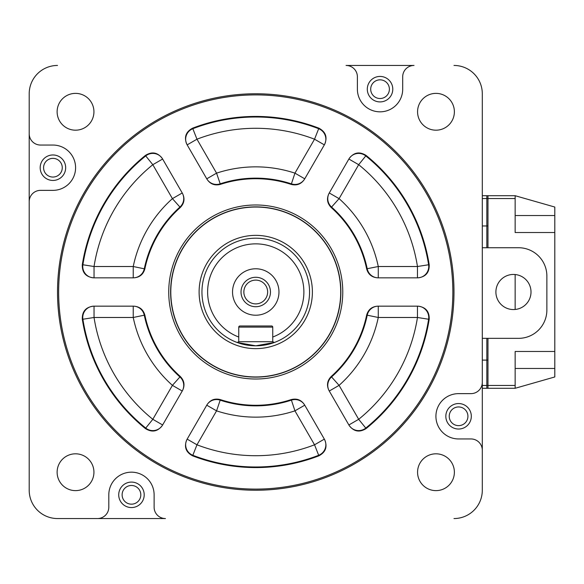 <?xml version="1.0" encoding="UTF-8"?>
<svg xmlns="http://www.w3.org/2000/svg" width="584" height="584" viewBox="0 0 584 584"><rect width="100%" height="100%" fill="white"/><g stroke="black" fill="none" stroke-linecap="round" stroke-linejoin="round"><path stroke-width="0.88" d="M482.304 422.269L482.304 161.732M380.045 98.521A9.344 9.344 0 0 0 389.389 89.177A9.344 9.344 0 0 0 380.045 79.833A9.344 9.344 0 0 0 370.701 89.177A9.344 9.344 0 0 0 380.045 98.521M52.925 177.054A9.344 9.344 0 0 0 62.269 167.71A9.344 9.344 0 0 0 52.925 158.366A9.344 9.344 0 0 0 43.581 167.71A9.344 9.344 0 0 0 52.925 177.054M131.458 504.167A9.344 9.344 0 0 0 140.802 494.823A9.344 9.344 0 0 0 131.458 485.479A9.344 9.344 0 0 0 122.114 494.823A9.344 9.344 0 0 0 131.458 504.167M458.579 425.634A9.344 9.344 0 0 0 467.923 416.29A9.344 9.344 0 0 0 458.579 406.946A9.344 9.344 0 0 0 449.235 416.29A9.344 9.344 0 0 0 458.579 425.634M255.748 489.1A197.1 197.1 0 0 0 452.848 292A197.1 197.1 0 0 0 255.748 94.9A197.1 197.1 0 0 0 58.648 292A197.1 197.1 0 0 0 255.748 489.1M255.748 93.768A198.232 198.232 0 0 1 453.987 292A198.232 198.232 0 0 1 255.748 490.231A198.232 198.232 0 0 1 57.517 292A198.232 198.232 0 0 1 255.748 93.768M131.458 482.085A12.746 12.746 0 0 0 118.72 494.823A12.746 12.746 0 0 0 131.458 507.569A12.746 12.746 0 0 0 144.204 494.823A12.746 12.746 0 0 0 131.458 482.085M52.925 154.964A12.746 12.746 0 0 0 40.179 167.71A12.746 12.746 0 0 0 52.925 180.449A12.746 12.746 0 0 0 65.671 167.71A12.746 12.746 0 0 0 52.925 154.964M380.045 76.431A12.746 12.746 0 0 0 367.299 89.177A12.746 12.746 0 0 0 380.045 101.915A12.746 12.746 0 0 0 392.784 89.177A12.746 12.746 0 0 0 380.045 76.431M380.045 111.829A22.652 22.652 0 0 0 402.697 89.177L402.697 76.774A11.33 11.33 0 0 1 414.027 65.452L346.064 65.452A11.33 11.33 0 0 1 357.386 76.774L357.386 89.177A22.652 22.652 0 0 0 380.045 111.829M458.579 403.551A12.746 12.746 0 0 0 445.833 416.29A12.746 12.746 0 0 0 458.579 429.036A12.746 12.746 0 0 0 471.317 416.29A12.746 12.746 0 0 0 458.579 403.551M435.971 453.812A18.411 18.411 0 0 0 417.567 472.222A18.411 18.411 0 0 0 435.971 490.626A18.411 18.411 0 0 0 454.381 472.222A18.411 18.411 0 0 0 435.971 453.812M75.533 453.812A18.411 18.411 0 0 0 57.122 472.222A18.411 18.411 0 0 0 75.533 490.626A18.411 18.411 0 0 0 93.936 472.222A18.411 18.411 0 0 0 75.533 453.812M75.533 93.374A18.411 18.411 0 0 0 57.122 111.778A18.411 18.411 0 0 0 75.533 130.188A18.411 18.411 0 0 0 93.936 111.778A18.411 18.411 0 0 0 75.533 93.374M435.971 93.374A18.411 18.411 0 0 0 417.567 111.778A18.411 18.411 0 0 0 435.971 130.188A18.411 18.411 0 0 0 454.381 111.778A18.411 18.411 0 0 0 435.971 93.374M255.748 379.016A87.016 87.016 0 0 1 168.732 292A87.016 87.016 0 0 1 255.748 204.984A87.016 87.016 0 0 1 342.772 292A87.016 87.016 0 0 1 255.748 379.016M339.771 304.578A84.957 84.957 0 0 0 268.333 207.977A84.957 84.957 0 0 0 171.732 279.422A84.957 84.957 0 0 0 243.17 376.023A84.957 84.957 0 0 0 339.771 304.578A84.957 84.957 0 0 0 255.748 207.043A84.957 84.957 0 0 0 170.798 292A84.957 84.957 0 0 0 255.748 376.957M318.886 455.834L314.535 444.796L324.346 439.131A11.33 11.286 150 0 1 318.587 455.323A174.996 174.996 0 0 1 192.917 455.323A11.33 11.286 30 0 1 187.157 439.131L196.969 444.796L192.618 455.834C185.763 452.155 183.858 446.731 186.909 439.562L207.006 404.749C210.262 399.887 214.722 398.171 220.387 399.617L216.562 410.851L206.758 405.186A11.33 11.286 30 0 1 220.095 400.135A113.858 113.858 0 0 0 291.409 400.135L291.117 399.617C296.789 398.179 301.249 399.887 304.498 404.749L324.594 439.562C327.639 446.731 325.741 452.155 318.886 455.834A175.58 175.58 0 0 1 192.618 455.834M294.942 410.851L291.409 400.135A11.33 11.286 150 0 1 304.746 405.186L294.942 410.851A125.144 125.144 0 0 1 216.562 410.851L196.969 444.796A163.71 163.71 0 0 0 314.535 444.796L294.942 410.851M152.818 164.695L162.629 159.03A11.33 11.286 150 0 0 145.73 155.921L145.438 155.402A175.58 175.58 0 0 0 82.3 264.764L82.891 264.756A11.33 11.286 -90 0 0 94.039 277.838L94.039 266.516L133.232 266.516L144.277 268.808A11.33 11.286 -90 0 1 133.232 277.838L133.232 266.516A125.144 125.144 0 0 1 172.419 198.64L182.23 192.976A11.33 11.286 150 0 1 179.93 207.057L172.419 198.64L152.818 164.695L145.73 155.921A174.996 174.996 0 0 0 82.891 264.756L94.039 266.516A163.71 163.71 0 0 1 152.818 164.695M291.117 184.383A113.274 113.274 0 0 0 220.387 184.383C214.715 185.822 210.255 184.113 207.006 179.251L186.909 144.438C183.865 137.269 185.763 131.845 192.618 128.166L196.969 139.204L187.157 144.868A11.33 11.286 -30 0 1 192.917 128.677A174.996 174.996 0 0 1 318.587 128.677A11.33 11.286 -150 0 1 324.346 144.868L314.535 139.204L318.886 128.166C325.741 131.845 327.646 137.269 324.594 144.438L304.498 179.251C301.242 184.113 296.781 185.829 291.117 184.383L291.409 183.865A11.33 11.286 -150 0 0 304.746 178.813L294.942 173.149L314.535 139.204A163.71 163.71 0 0 0 196.969 139.204L216.562 173.149L220.387 184.383M366.628 268.822C368.212 274.443 371.928 277.451 377.768 277.838L417.969 277.838C425.7 276.896 429.444 272.538 429.204 264.764L428.612 264.756A174.996 174.996 0 0 0 365.774 155.921L358.678 164.695L348.874 159.03A11.33 11.286 30 0 1 365.774 155.921L366.066 155.402C359.459 151.314 353.809 152.373 349.123 158.593L329.018 193.413C326.434 198.655 327.186 203.371 331.267 207.568L331.566 207.057A11.33 11.286 30 0 1 329.274 192.976L339.085 198.64L331.566 207.057A113.858 113.858 0 0 1 367.226 268.808A11.33 11.286 -90 0 0 378.271 277.838L378.271 266.516L417.465 266.516L428.612 264.756A11.33 11.286 -90 0 1 417.465 277.838L417.465 266.516A163.71 163.71 0 0 0 358.678 164.695L339.085 198.64A125.144 125.144 0 0 1 378.271 266.516L366.628 268.822A113.274 113.274 0 0 0 331.267 207.568M429.204 264.764A175.58 175.58 0 0 0 366.066 155.402M291.409 183.865L294.942 173.149A125.144 125.144 0 0 0 216.562 173.149L206.758 178.813A11.33 11.286 -30 0 0 220.095 183.865A113.858 113.858 0 0 1 291.409 183.865M318.886 128.166A175.58 175.58 0 0 0 192.618 128.166M145.438 155.402C152.052 151.307 157.695 152.373 162.381 158.593L182.485 193.413C185.062 198.662 184.318 203.378 180.237 207.568L179.93 207.057A113.858 113.858 0 0 0 144.277 268.808L144.876 268.822C143.284 274.451 139.569 277.458 133.736 277.838L93.535 277.838C85.804 276.889 82.059 272.531 82.3 264.764M180.237 207.568A113.274 113.274 0 0 0 144.876 268.822M182.485 390.586L162.381 425.407C157.695 431.627 152.044 432.686 145.438 428.598L145.73 428.079A11.33 11.286 -150 0 0 162.629 424.969L152.818 419.305L172.419 385.36L182.23 391.024A11.33 11.286 -150 0 0 179.93 376.943L180.237 376.432C184.318 380.629 185.07 385.345 182.485 390.586M144.876 315.178C143.284 309.557 139.576 306.549 133.736 306.162L93.535 306.162C85.804 307.104 82.059 311.462 82.3 319.236L82.891 319.244A174.996 174.996 0 0 0 145.73 428.079L152.818 419.305A163.71 163.71 0 0 1 94.039 317.484L82.891 319.244A11.33 11.286 90 0 1 94.039 306.162L94.039 317.484L133.232 317.484L133.232 306.162A11.33 11.286 90 0 1 144.277 315.192L133.232 317.484A125.144 125.144 0 0 0 172.419 385.36L179.93 376.943A113.858 113.858 0 0 1 144.277 315.192L144.876 315.178A113.274 113.274 0 0 0 180.237 376.432M82.3 319.236A175.58 175.58 0 0 0 145.438 428.598M220.387 399.617A113.274 113.274 0 0 0 291.117 399.617M377.768 306.162L417.969 306.162C425.7 307.111 429.444 311.469 429.204 319.236L428.612 319.244A11.33 11.286 90 0 0 417.465 306.162L417.465 317.484L378.271 317.484L367.226 315.192A11.33 11.286 90 0 1 378.271 306.162L378.271 317.484A125.144 125.144 0 0 1 339.085 385.36L329.274 391.024A11.33 11.286 -30 0 1 331.566 376.943L339.085 385.36L358.678 419.305L348.874 424.969A11.33 11.286 -30 0 0 365.774 428.079L366.066 428.598C359.452 432.693 353.809 431.627 349.123 425.407L329.018 390.586C326.441 385.338 327.186 380.622 331.267 376.432L331.566 376.943A113.858 113.858 0 0 0 367.226 315.192L366.628 315.178C368.219 309.549 371.935 306.542 377.768 306.162M428.612 319.244L417.465 317.484A163.71 163.71 0 0 1 358.678 419.305L365.774 428.079A174.996 174.996 0 0 0 428.612 319.244M331.267 376.432A113.274 113.274 0 0 0 366.628 315.178M366.066 428.598A175.58 175.58 0 0 0 429.204 319.236M29.2 490.231L29.2 133.729A11.33 11.33 0 0 0 40.53 145.051L52.925 145.051A22.652 22.652 0 0 1 75.584 167.71A22.652 22.652 0 0 1 52.925 190.362L40.53 190.362A11.33 11.33 0 0 0 29.2 201.692L29.2 490.231A28.317 28.317 0 0 0 57.517 518.548L97.477 518.548A11.33 11.33 0 0 0 108.806 507.226L108.806 494.823A22.652 22.652 0 0 1 131.458 472.171A22.652 22.652 0 0 1 154.118 494.823L154.118 507.226A11.33 11.33 0 0 0 165.44 518.548L57.517 518.548M453.987 518.548A28.317 28.317 0 0 0 482.304 490.231L482.304 450.271A11.33 11.33 0 0 0 470.974 438.949L458.579 438.949A22.652 22.652 0 0 1 435.919 416.29A22.652 22.652 0 0 1 458.579 393.638L470.974 393.638A11.33 11.33 0 0 0 482.304 382.308L482.304 490.231M482.304 93.768L482.304 382.308L482.304 93.768A28.317 28.317 0 0 0 453.987 65.452M57.517 65.452A28.317 28.317 0 0 0 29.2 93.768L29.2 133.729L29.2 93.768M199.735 283.612A56.641 56.641 0 0 0 247.368 348.013A56.641 56.641 0 0 0 311.768 300.388A56.641 56.641 0 0 0 264.136 235.987A56.641 56.641 0 0 0 199.115 292A56.641 56.641 0 0 0 255.748 348.641M270.472 292A14.724 14.724 0 0 0 255.748 277.276A14.724 14.724 0 0 0 241.031 292A14.724 14.724 0 0 0 255.748 306.724A14.724 14.724 0 0 0 270.472 292M267.647 292A11.892 11.892 0 0 0 255.748 280.108A11.892 11.892 0 0 0 243.857 292A11.892 11.892 0 0 0 255.748 303.892A11.892 11.892 0 0 0 267.647 292M232.534 292A23.221 23.221 0 0 1 255.748 268.779A23.221 23.221 0 0 1 278.969 292A23.221 23.221 0 0 1 255.748 315.221A23.221 23.221 0 0 1 232.534 292M272.743 337.041A48.144 48.144 0 0 0 255.748 243.857A48.144 48.144 0 0 0 238.761 337.041L238.761 341.706L272.743 341.706L274.319 342.501L255.77 345.808L237.184 342.501A53.808 53.808 0 0 1 255.748 238.192A53.808 53.808 0 0 1 274.319 342.501L272.743 341.706L272.743 327.113L238.761 327.113A1.131 1.131 0 0 1 239.893 325.981L271.611 325.981A1.131 1.131 0 0 1 272.743 327.113M237.184 342.501L238.761 341.706L237.184 342.501A53.808 53.808 0 0 0 274.319 342.501M311.768 300.388A56.641 56.641 0 0 0 255.748 235.359M238.761 327.113L238.761 337.041M513.453 309.557A17.556 17.556 0 0 1 495.896 292A17.556 17.556 0 0 1 513.453 274.443A17.556 17.556 0 0 1 531.009 292A17.556 17.556 0 0 1 513.453 309.557M482.304 195.713L487.969 195.713L487.969 198.545L482.304 198.545M482.304 225.971L487.969 225.971L487.969 198.545M487.969 225.971L487.969 247.733L518.548 247.733A28.317 28.317 0 0 1 546.872 276.049L546.872 310.031A28.317 28.317 0 0 1 518.548 338.348L482.304 338.348M482.304 247.733L487.969 247.733M487.969 338.348L487.969 360.109L482.304 360.109M482.304 385.455L487.969 385.455L487.969 360.109M487.969 385.455L487.969 388.287L482.304 388.287M487.969 388.287L515.154 388.287L554.8 376.957L554.8 207.043L515.154 195.713L515.154 232.527L554.8 232.527M554.8 351.473L515.154 351.473L515.154 388.287L486.837 388.287L486.837 338.348M515.154 309.476L515.154 274.524M486.837 247.733L486.837 195.713L515.154 195.713M255.748 377.125A85.125 85.125 0 0 1 170.623 292A85.125 85.125 0 0 1 255.748 206.875A85.125 85.125 0 0 1 340.881 292A85.125 85.125 0 0 1 255.748 377.125M515.154 368.46L554.8 368.46M486.837 385.455L515.154 385.455M515.154 198.545L486.837 198.545M515.154 215.54L554.8 215.54"/></g></svg>
